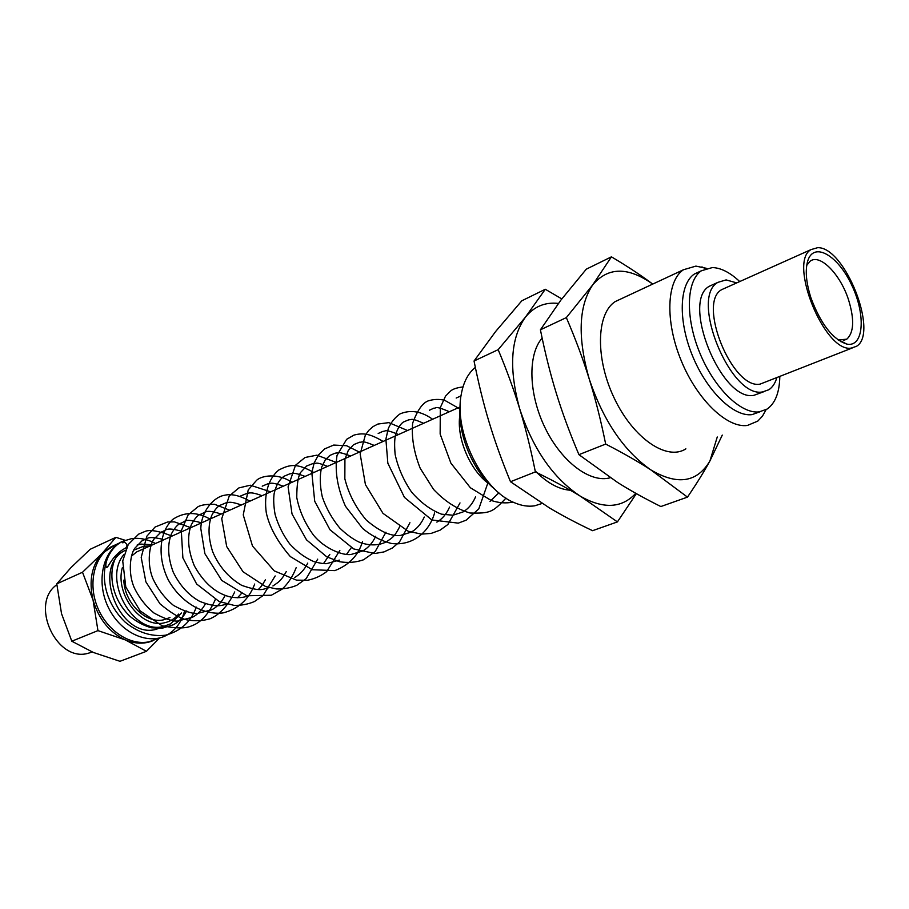 <?xml version="1.0" encoding="UTF-8"?>
<svg xmlns="http://www.w3.org/2000/svg" width="909" height="909" viewBox="0 0 909 909"><rect width="100%" height="100%" fill="white"/><g stroke="black" fill="none" stroke-linecap="round" stroke-linejoin="round"><path stroke-width="1.36" d="M571.886 490.315C559.887 490.008 547.65 483.531 535.174 470.896M558.399 303.424C545.025 301.936 534.026 306.526 525.391 317.207C510.528 338.216 508.665 368.849 519.789 409.118C533.14 449.364 553.365 478.418 580.465 496.269C603.451 509.301 621.892 508.313 635.789 493.303M542.128 338.103C527.55 354.612 528.538 394.313 545.264 428.23C561.853 462.249 590.611 483.452 610.28 477.736M545.298 289.267L521.834 300.777L495.632 331.501L474.043 361.009C478.498 383.314 483.531 403.766 489.167 422.367C494.757 440.979 501.87 460.761 510.506 481.736L549.377 507.892C562.046 515.437 576.442 523.039 592.566 530.686L617.416 521.902L580.465 496.269C567.841 488.531 552.808 480.395 535.378 471.896C530.765 448.955 525.572 428.037 519.789 409.118C514.028 390.177 506.824 370.361 498.166 349.67L525.391 317.207L545.298 289.267L561.796 298.902M636.38 493.632L617.416 521.902M474.043 361.009L498.166 349.67M510.506 481.736L535.378 471.896M722.28 435.093L709.929 460.908C704.236 471.407 696.749 483.474 687.477 497.121L650.912 469.942C638.323 461.727 623.244 453.102 605.678 444.069C600.849 420.299 595.372 398.631 589.248 379.053C583.169 359.453 575.533 338.977 566.341 317.605L592.759 284.824L611.439 256.838C627.426 266.314 641.186 275.404 652.719 284.085C628.005 266.644 608.019 266.882 592.759 284.824C578.578 306.003 577.408 337.409 589.248 379.053C603.303 420.731 623.847 451.034 650.912 469.942C677.5 485.554 697.169 482.543 709.929 460.908L717.258 436.99M621.54 298.641L615.245 301.572C596.168 313.662 595.202 359.044 614.541 398.79C633.618 438.706 667.115 461.181 685.875 448.841M611.439 256.838L586.305 269.166L560.842 300.163L540.412 329.808C545.07 352.897 550.377 374.065 556.319 393.313C562.228 412.55 569.761 433.002 578.931 454.659L617.529 482.418C630.176 490.417 644.617 498.462 660.843 506.54L687.477 497.121M540.412 329.808L566.341 317.605M578.931 454.659L605.678 444.069M766.082 409.675L762.446 416.174L757.811 421.083L747.425 425.446C727.155 428.4 697.158 399.767 681.148 360.498C664.945 321.286 666.558 280.824 683.466 269.746L695.908 266.11L706.52 268.325M184.311 611.848C181.243 622.506 175.437 630.255 166.904 635.096C148.621 645.356 121.454 633.448 108.955 608.666C96.218 584.044 101.694 553.297 119.965 542.753L122.601 541.355C111.841 545.639 105.126 561.217 105.887 566.034C107.421 572.102 109.898 556.728 124.794 548.457L125.749 547.979C127.987 545.48 127.01 543.241 122.806 541.275L131.498 538.662C139.509 537.583 147.497 539.196 155.462 543.502M163.211 626.733L155.928 629.392C119.806 639.254 91.23 567.421 124.567 550.684L125.397 550.218M806.726 265.371L810.169 261.178C820.009 253.418 840.37 274.291 848.506 299.709C854.54 319.389 853.971 332.535 846.802 339.159L838.189 340.023M810.976 297.982C820.725 323.945 832.644 339.307 846.745 344.079C863.766 347.783 866.107 315.218 851.892 285.46C838.109 255.384 813.725 241.09 807.715 260.997C805.033 270.428 806.124 282.756 810.976 297.982M851.188 348.113C824.724 352.897 787.773 262.053 811.055 249.589L817.623 247.691C844.859 246.475 879.173 333.421 856.448 346.329L851.188 348.113M159.666 637.925L146.44 651.298L125.351 639.925C135.146 643.958 144.395 644.208 153.076 640.675M97.945 630.619L93.07 600.133C98.751 619.211 109.512 632.482 125.351 639.925L97.945 630.619L71.811 641.22L93.354 652.457L119.977 661.309L146.44 651.298M115.261 544.923L102.263 553.263L115.897 537.333L125.147 540.287M82.514 572.25L102.263 553.263C91.684 565.25 88.627 580.874 93.07 600.133L82.514 572.25L56.778 583.851L61.528 613.643L71.811 641.22M115.897 537.333L90.218 549.263L70.993 567.591L56.778 583.851M92.286 652.014L87.787 653.401C56.006 662.241 29.486 603.451 56.847 584.703M852.188 348.011L760.049 384.132C732.302 389.654 697.033 302.663 721.689 289.641L725.518 287.926M776.797 377.792C775.15 383.325 772.514 387.302 768.9 389.722L762.583 391.927C730.461 398.631 689.317 297.425 717.962 282.335L726.121 279.904L736.745 282.892M763.617 391.79L753.868 395.335C721.621 402.119 680.659 301.345 709.452 286.187L713.838 284.199M779.808 376.61C779.479 392.54 775.241 403.357 767.105 409.061L759.242 411.868C741.04 414.311 714.122 388.166 699.691 352.658C685.091 317.207 686.329 280.688 701.43 270.757L712.383 267.553C721.007 267.871 730.132 272.541 739.721 281.563M759.901 411.811L752.004 414.629C733.745 417.106 706.827 391.097 692.442 355.714C677.898 320.388 679.239 283.96 694.408 274.007L700.748 271.246M542.116 503.461L534.742 505.802C528.299 506.847 521.414 505.779 514.085 502.575C482.213 489.974 453.671 431.877 461.238 394.461C463.431 382.212 468.135 373.19 475.35 367.395M495.53 489.826C473.43 472.43 457.216 433.968 460.204 405.993M489.099 483.918C470.112 470.817 456.068 437.468 459.943 414.72M169.983 617.506L163.62 619.824C146.019 624.131 124.408 602.86 123.829 580.124M131.35 556.274L136.68 551.922L141.1 549.934M178.618 614.098C174.823 618.699 170.097 621.608 164.415 622.79C141.418 628.858 114.67 594.225 122.351 567.682M133.691 550.195L143.736 546.207L149.849 546.014M181.448 612.984L170.642 623.824L163.347 626.483C132.771 634.959 102.285 579.499 123.999 554.422M137.134 545.025L141.111 544.105L152.644 544.764M157.7 638.629L149.11 641.777C130.055 645.947 106.773 630.63 97.399 606.996C87.855 583.43 94.218 556.638 111.012 546.877L118.59 543.627M122.545 542.775L123.226 542.684M683.466 269.746L615.245 301.572M122.806 541.275C99.342 552.422 96.331 594.031 124.931 621.915C137.6 632.414 151.121 636.845 165.483 635.209C180.834 631.085 191.095 621.722 196.287 607.121M172.028 536.071C158.984 530.992 150.053 529.424 145.224 531.356L138.645 534.14L128.237 544.514L122.726 560.91L125.794 586.998L140.111 610.848L162.143 625.801C175.801 628.494 185.447 628.585 191.095 626.074C200.821 622.79 208.877 613.973 215.274 599.61M190.776 527.663L174.38 521.868L167.574 522.005L155.075 527.038L146.815 536.23L141.202 557.399L145.872 581.84L159.973 603.803C170.881 612.95 179.857 618.313 186.924 619.893C194.878 621.29 202.559 620.927 209.968 618.813C219.739 614.677 228 605.712 234.738 591.929M209.99 519.05C196.798 511.608 184.391 511.71 172.778 519.38C159.155 531.97 157.2 557.069 168.131 579.612C180.141 601.565 202.468 615.45 223.035 612.916C238.328 609.041 248.884 599.417 254.702 584.044M229.704 510.21L214.456 504.256C206.582 504.177 201.094 504.995 198.014 506.711L188.152 514.88L181.3 530.708L182.879 557.842L196.628 583.987L219.069 601.451L233.999 605.371C241.215 605.553 248.032 604.28 254.475 601.531L263.053 595.565L275.166 575.954M249.918 501.154C240.112 495.632 231.75 493.644 224.864 495.2C214.206 496.678 201.355 510.597 200.809 528.561L204.866 553.626L221.762 580.431L246.884 595.781L271.359 595.236L282.142 589.134C288.289 583.317 292.959 576.158 296.164 567.671M270.666 491.849L250.327 485.201L238.885 487.917L229.25 495.996L221.739 518.687L226.693 546.559L242.987 571.716L265.485 586.487L276.279 588.93C283.46 589.202 290.266 588.009 296.709 585.351L306.174 578.635L317.718 559.149M291.971 482.304C277.597 472.669 261.553 475.646 256.622 480.27L248.225 489.894L243.248 514.903L252.486 546.048L274.279 570.886L296.539 580.147L307.458 580.272C314.514 578.885 320.911 575.999 326.649 571.647L339.852 550.411M313.832 472.498C296.391 462.726 289.766 464.522 278.779 470.021C268.178 478.827 263.746 494.621 266.303 512.858C269.428 527.084 277.45 541.662 290.357 556.615L312.242 569.716L334.853 570.613C349.226 564.989 358.464 555.263 362.577 541.434M336.296 462.431L316.866 455.17L305.026 457.5L295.505 465.26L288.096 486.826L292.028 513.96L306.515 539.844L326.74 556.819L339.296 561.671C347.806 563.091 355.896 562.466 363.577 559.774L375.156 551.615L385.927 532.208M359.373 452.08L346.556 445.705L333.671 445.069L324.57 448.932L318.468 454.932L314.173 462.942L311.81 472.555L314.707 501.257L329.99 529.765L353.737 548.945L374.883 553.501L384.007 551.911L392.313 548.036L399.437 542.082L409.925 522.72M383.109 441.444C369.031 433.002 362.407 432.923 353.987 435.093L346.624 439.331L337 455.477C334.66 471.339 337.489 488.258 345.465 506.256L362.6 528.436C371.804 535.992 381.428 541.003 391.495 543.468C411.72 546.093 428.73 533.253 434.604 512.971M407.505 430.502L388.836 422.628L377.894 424.048L373.031 426.616L368.815 430.321L365.373 435.025L360.169 454L365.441 484.656L382.984 513.358L408.198 531.231L421.412 534.128L431.093 533.424L440.047 530.186L447.842 524.55L459.999 502.938M432.604 419.254C421.446 411.254 410.584 409.47 400.028 413.902C394.915 417.492 390.995 422.39 388.279 428.594L385.882 439.161L387.848 463.226L404.448 497.393L431.843 519.971L458.272 523.13L466.135 520.187L478.793 508.881L487.86 482.997M460.204 409.13L444.569 400.244C438.933 398.971 433.468 399.199 428.173 400.903C422.503 403.005 417.322 410.436 412.652 423.185C411.368 437.161 413.868 452.171 420.174 468.226L433.513 489.36C444.796 501.313 456.977 509.199 470.067 513.028C490.519 513.494 492.621 512.244 505.972 498.121M462.988 386.927C456.795 387.7 452.614 389.097 450.466 391.131L445.49 396.188L440.308 407.618L440.149 434.048L450.898 463.158L470.396 487.769L491.121 500.427C498.689 502.984 505.983 503.529 513.017 502.086M124.794 548.457L123.874 549.002C108.216 557.331 105.649 592.827 129.839 616.222C136.611 621.813 143.804 625.665 151.417 627.778L161.995 628.289L173.233 624.79C178.528 622.097 183.027 617.461 186.731 610.893M161.62 539.06C147.042 535.753 147.974 538.696 142.111 540.719L134.725 548.343C130.464 554.138 127.726 572.079 133.998 587.157C138.884 597.418 145.565 606.053 154.041 613.052C163.87 618.461 171.631 621.154 177.312 621.108L192.231 617.381C197.378 614.814 201.855 610.155 205.661 603.417M182.334 531.447C164.484 526.447 167.04 530.526 160.904 532.174L154.019 539.071C149.69 544.446 146.44 562.944 152.894 578.624C157.893 589.248 164.745 598.156 173.437 605.371C183.527 610.928 191.413 613.643 197.105 613.53L211.627 609.825C216.615 607.462 221.08 602.781 225.046 595.759M201.514 522.857C182.879 517.619 186.061 522.039 180.096 523.459C177.164 524.982 174.278 528.447 171.415 533.867C167.245 544.73 167.835 557.456 173.199 572.068C179.766 585.453 188.618 595.225 199.73 601.383C216.921 608.007 220.694 605.451 226.83 604.155M237.499 597.781L241.18 593.793M221.182 514.039C204.548 508.733 206.298 512.596 199.821 514.505C197.083 515.767 194.196 519.3 191.174 525.095C186.936 536.799 188.004 550.411 194.39 565.932C204.218 583.521 216.524 593.941 231.318 597.19C237.806 598.088 243.294 597.702 247.771 596.02M258.167 589.589C260.338 587.828 262.724 584.578 265.348 579.84M241.351 504.995C228.784 500.586 228.352 502.87 226.205 502.768L220.092 505.29C217.421 506.597 214.649 509.949 211.786 515.335C207.866 525.425 208.15 537.492 212.615 551.558C218.796 566.284 228.489 577.545 241.692 585.351C261.872 592.35 262.496 588.918 269.28 587.668M272.939 585.964C278.529 582.09 281.029 581.09 286.267 571.568M262.042 495.712C250.361 491.349 249.1 493.326 247.1 493.314L240.828 495.882M294.527 577.556C300.095 574.408 304.504 569.579 307.765 563.08M283.301 486.19C269.882 481.327 270.462 483.906 268.075 483.702L262.212 486.167M323.479 563.614L329.808 554.376M305.106 476.407C291.471 471.317 292.573 474.021 289.982 473.771L284.108 476.214C279.358 479.52 276.041 485.326 274.143 493.621C273.336 499.246 273.654 506.199 275.097 514.471C278.12 524.959 282.972 534.742 289.641 543.843C297.141 552.002 305.31 557.967 314.162 561.728C319.752 563.182 323.877 563.819 326.524 563.66L339.318 560.114M346.431 554.456L351.283 547.718M327.524 466.362C315.128 461.42 317.139 463.704 313.446 463.374L306.64 465.987L300.799 472.248C298.175 475.896 296.823 484.304 296.754 497.484C299.334 510.767 304.901 523.289 313.435 535.049C324.638 548.877 342.977 555.706 350.999 554.49L362.748 550.979C368.236 547.843 372.565 542.923 375.747 536.23M350.544 456.034C336.057 450.387 337.864 453.5 335.262 453.114L329.842 455.432L325.217 459.988L321.672 467.124C319.616 475.702 319.82 485.633 322.297 496.905C326.195 508.279 332.012 518.664 339.773 528.072C346.806 534.833 353.556 539.639 360.009 542.503C370.122 545.934 379.019 545.65 386.7 541.662C392.006 537.673 393.904 537.798 399.665 526.777M374.213 445.433C361.032 439.876 362.793 442.535 359.669 442.194L353.612 444.649L348.249 450.523L344.931 459.17L344.841 478.748C348.624 493.917 355.783 507.699 366.327 520.096C379.598 531.435 390.995 536.549 400.517 535.424L411.447 532.026C416.879 528.879 421.151 523.891 424.276 517.051M398.551 434.513C383.314 428.264 385.757 431.764 383.166 431.264L378.178 433.491M436.865 522.118C442.251 518.994 446.489 513.983 449.569 507.063M423.583 423.299C409.709 417.106 412.231 420.197 409.016 419.708L403.391 422.026C399.949 424.492 397.301 428.968 395.438 435.445C394.483 439.592 394.381 445.921 395.131 454.432C397.972 467.521 403.448 480.066 411.55 492.053C420.822 502.711 430.821 510.085 441.524 514.176L452.966 515.221L462.988 511.96C468.351 508.835 472.566 503.768 475.612 496.78M449.353 411.743C433.513 404.812 436.615 408.743 433.979 408.107L429.366 410.243M490.008 501.427L498.882 492.826M461.011 395.904L456.182 398.051M839.643 340.409L846.745 344.079M807.442 261.928L807.715 260.997M840.643 341.625L841.404 341.318M843.393 340.523L846.802 339.159M811.055 249.589L721.689 289.641M717.962 282.335L709.452 286.187M701.43 270.757L694.408 274.007M705.418 268.7L701.918 266.894M460.136 406.914L136.68 551.922M125.351 550.331L124.567 550.684M119.965 542.753L111.012 546.877"/></g></svg>
